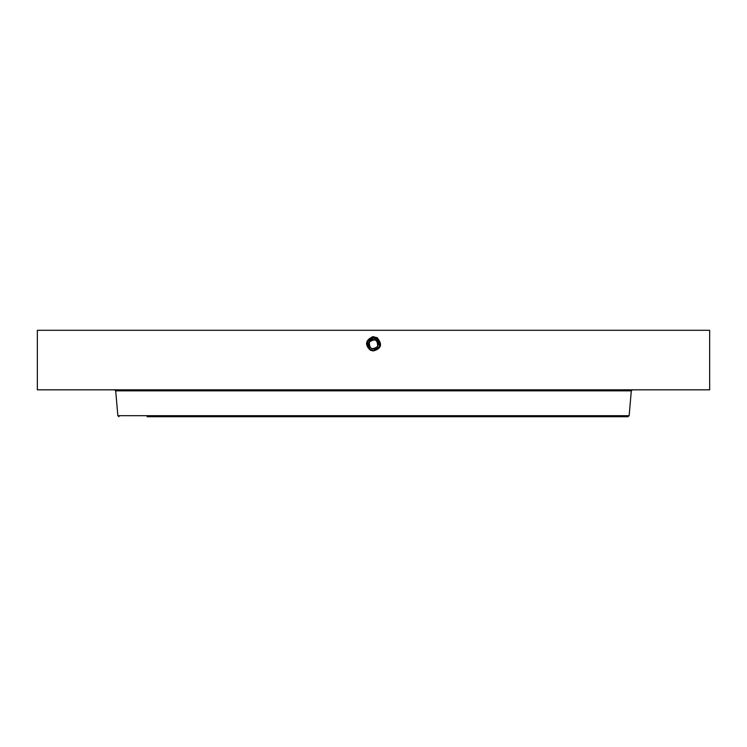 <?xml version="1.0" encoding="UTF-8"?>
<svg xmlns="http://www.w3.org/2000/svg" width="747" height="747" viewBox="0 0 747 747"><rect width="100%" height="100%" fill="white"/><g stroke="black" fill="none" stroke-linecap="round" stroke-linejoin="round"><path stroke-width="1.12" d="M37.35 330.286L709.65 330.286L709.65 389.822L37.35 389.822L37.35 330.286M370.279 350.184C364.629 344.656 365.507 340.146 372.921 336.654L377.095 337.709C382.623 344.19 381.428 348.588 373.5 350.903L370.335 350.091L372.482 350.829M373.491 350.903L373.5 350.866C380.811 348.345 381.866 344.227 376.656 338.512L373.5 337.7C366.17 340.23 365.106 344.358 370.335 350.091L373.491 350.903M373.5 336.636L373.5 337.7C366.17 340.23 365.115 344.358 370.335 350.091L373.5 350.866C380.811 348.345 381.866 344.227 376.656 338.512L373.5 337.737C366.217 340.249 365.162 344.358 370.353 350.054L373.5 350.819C380.765 348.317 381.81 344.227 376.637 338.55L373.5 337.737C366.217 340.249 365.162 344.358 370.353 350.054L373.5 350.819C380.765 348.317 381.81 344.227 376.637 338.55L373.5 337.784C366.254 340.277 365.218 344.358 370.372 350.016L373.5 350.782C380.718 348.298 381.754 344.227 376.619 338.587L373.5 337.784C366.263 340.277 365.218 344.358 370.372 350.016L373.5 350.782C380.718 348.298 381.754 344.227 376.619 338.578L373.5 337.821C366.301 340.305 365.264 344.358 370.391 349.988L373.5 350.735C380.671 348.27 381.708 344.227 376.6 338.624L373.5 337.821C366.31 340.305 365.274 344.358 370.391 349.979L373.5 350.735C380.671 348.27 381.708 344.227 376.6 338.615L373.5 337.868C366.347 340.333 365.32 344.358 370.409 349.951L373.5 350.735C380.615 348.289 381.642 344.274 376.581 338.652L373.5 337.868C366.357 340.324 365.32 344.358 370.409 349.951L373.5 350.698C380.625 348.242 381.652 344.227 376.581 338.652L373.5 337.905C366.413 340.315 365.386 344.311 370.428 349.913L373.5 350.66C380.568 348.261 381.586 344.274 376.563 338.69L373.5 337.905C366.413 340.315 365.386 344.311 370.428 349.913L373.5 350.66C380.568 348.261 381.586 344.274 376.563 338.69L373.5 337.952C366.46 340.343 365.442 344.311 370.447 349.876L373.5 350.614C380.522 348.233 381.53 344.274 376.544 338.727L373.5 337.952C366.46 340.333 365.442 344.311 370.447 349.876L373.5 350.614C380.522 348.233 381.53 344.274 376.544 338.727L373.5 337.952C366.506 340.361 365.498 344.311 370.465 349.839L373.5 350.614L379.009 347.299A6.275 6.275 0 0 0 379.411 342.182M147.066 416.714L628.022 416.714L629.142 415.687L631.308 390.849L632.429 389.822M369.634 346.907L371.39 348.457M378.169 344.246L378.141 343.751M377.366 341.678L375.61 340.128M368.831 344.339L368.859 344.834M369.401 342.051C375.022 338.26 377.758 339.754 377.599 346.533C371.978 350.324 369.242 348.83 369.401 342.051A4.669 4.669 0 0 1 375.741 340.193A4.669 4.669 0 0 1 377.599 346.533A4.669 4.669 0 0 1 371.259 348.391A4.669 4.669 0 0 1 369.401 342.051M377.132 337.653L376.516 338.764L373.5 337.989C366.506 340.361 365.498 344.311 370.475 349.839L371.623 350.278M378.99 341.248A6.275 6.275 0 0 0 376.507 338.783L374.798 338.158M374.518 338.102A6.275 6.275 0 0 0 368.168 340.977M377.721 339.652L373.5 338.017L367.991 341.286A6.275 6.275 0 0 0 367.589 346.403M367.823 346.963L368.01 347.327A6.275 6.275 0 0 0 370.223 349.643L371.791 350.324M372.333 350.455A6.275 6.275 0 0 0 373.509 350.567C380.475 348.205 381.474 344.274 376.516 338.764L373.5 337.989L367.991 341.286L368 347.308L370.493 349.801L373.5 350.567C380.475 348.205 381.484 344.274 376.516 338.764L379.653 345.506M376.665 349.708A6.275 6.275 0 0 0 379.009 347.299C380.512 343.825 379.681 340.987 376.507 338.783L377.954 339.876M369.69 349.279L373.5 350.576M377.086 337.719L376.581 338.652M369.167 348.83L370.493 349.801M379.317 346.645L379.607 345.721M368 347.308L368.495 348.083M629.142 415.687L117.858 415.687L115.692 390.849L631.308 390.849M377.17 337.579L376.619 338.578M377.151 337.616L376.637 338.55M377.114 337.691L376.6 338.615M115.692 390.849L114.571 389.822M117.858 415.687L118.978 416.714"/></g></svg>
